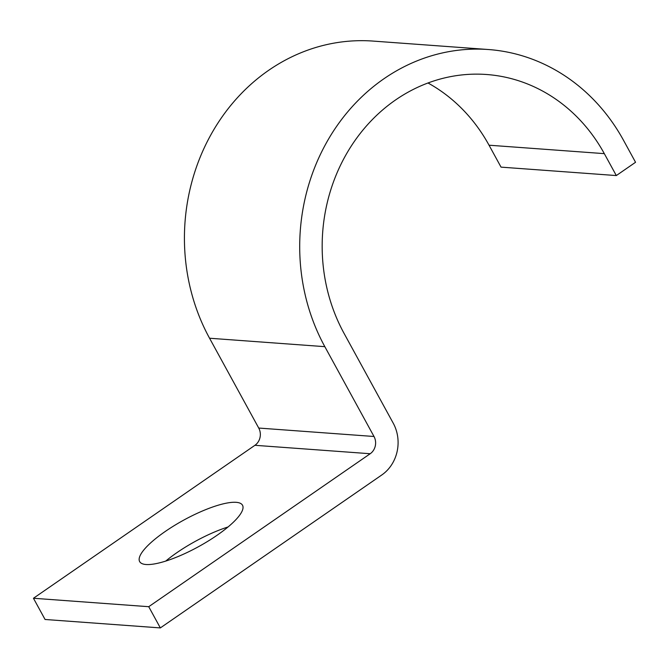 <?xml version="1.0" encoding="UTF-8"?>
<svg xmlns="http://www.w3.org/2000/svg" width="669" height="669" viewBox="0 0 669 669"><rect width="100%" height="100%" fill="white"/><g stroke="black" fill="none" stroke-linecap="round" stroke-linejoin="round"><path stroke-width="1" d="M165.176 531.521A58.646 15.203 -28.7 0 0 139.645 561.575A58.646 15.203 -28.7 0 0 217.007 535.309A58.646 15.203 -28.7 0 0 242.529 505.254A58.646 15.203 -28.7 0 0 165.176 531.521M165.736 561.082A58.646 15.203 151.3 0 1 176.792 552.736A58.646 15.203 151.3 0 1 228.054 526.963M489.039 145.206L501.039 167.133L616.316 175.562L604.316 153.644L489.039 145.206A169.466 151.922 -85.8 0 0 427.993 82.989M148.727 606.699L33.45 598.262L45.066 619.477L160.343 627.915L148.727 606.699L370.2 453.733A12.519 11.222 94.2 0 0 374.004 436.489L324.833 346.667A194.512 174.375 -85.8 0 1 325.836 143.81A194.512 174.375 -85.8 0 1 488.387 49.523A194.512 174.375 -85.8 0 1 623.55 140.356L635.55 162.283L616.316 175.562M33.45 598.262L254.922 445.303A12.519 11.222 94.2 0 0 258.727 428.051L209.556 338.23A194.512 174.375 -85.8 0 1 210.559 135.381A194.512 174.375 -85.8 0 1 373.11 41.085L488.387 49.523M160.343 627.915L381.815 474.957A37.564 33.676 94.2 0 0 393.238 423.201L344.067 333.388A169.466 151.922 -85.8 0 1 344.936 156.646A169.466 151.922 -85.8 0 1 486.555 74.502A169.466 151.922 -85.8 0 1 604.316 153.644M324.833 346.667L209.556 338.23M374.004 436.489L258.727 428.051M370.2 453.733L254.922 445.303"/></g></svg>
